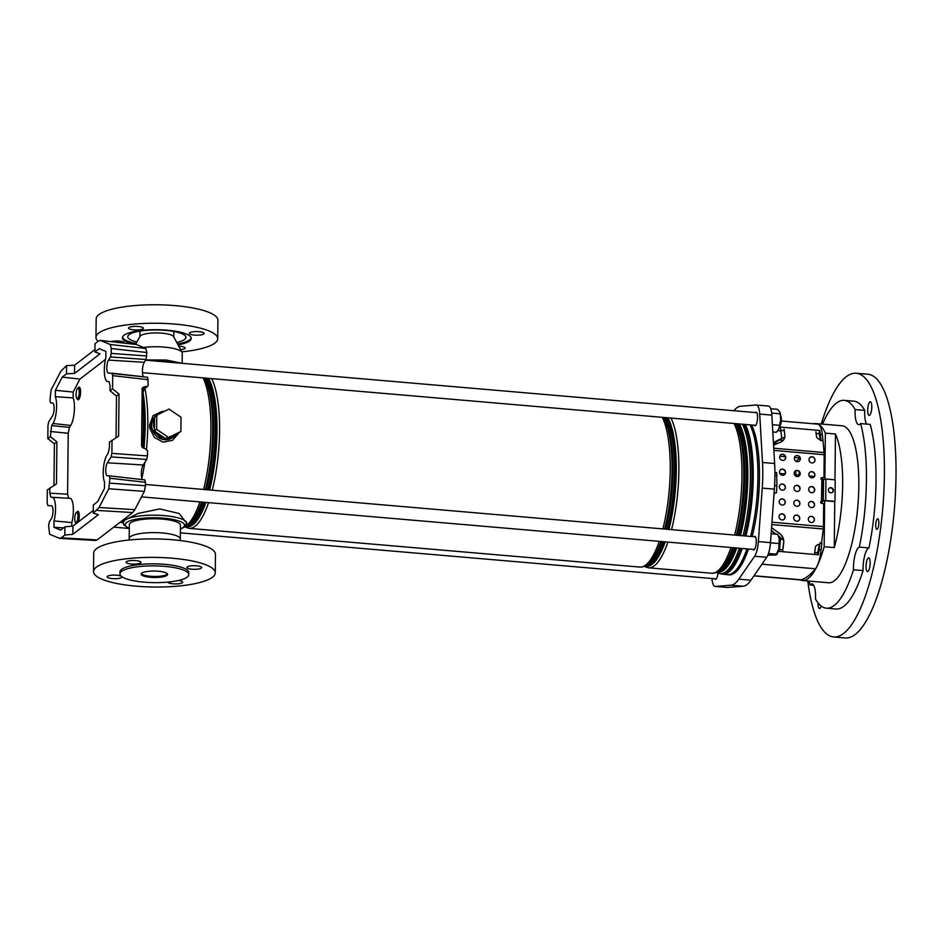 <?xml version="1.0" encoding="UTF-8"?>
<svg xmlns="http://www.w3.org/2000/svg" width="943" height="943" viewBox="0 0 943 943"><rect width="100%" height="100%" fill="white"/><g stroke="black" fill="none" stroke-linecap="round" stroke-linejoin="round"><path stroke-width="1.41" d="M53.963 485.433L54.399 443.799L47.822 438.601L47.963 425.423L48.718 421.875L52.466 415.993A6.884 1.98 94.9 0 0 54.093 408.319A6.884 1.98 94.9 0 0 52.619 403.038L52.608 403.038A6.884 1.98 94.9 0 1 52.619 403.038L50.639 402.956L49.944 400.516L51.087 390.025L60.812 371.283L66.599 365.589L66.517 373.805L62.226 377.106L79.931 379.074L73.2 392.052L73.141 397.899L55.307 396.685A15.347 4.409 94.9 0 1 56.615 406.374A15.347 4.409 94.9 0 1 52.997 423.49L51.653 425.599L69.476 427.368L68.226 433.273L67.59 494.215L68.733 498.269M73.141 397.899A15.842 4.55 94.9 0 1 74.45 407.789A15.842 4.55 94.9 0 1 70.713 425.446L69.476 427.368M136.605 344.608L145.847 348.486L146.837 352.517L111.262 348.533L110.272 344.513L100.288 340.399L136.098 344.478L100.795 340.529L98.65 340.953L95.019 343.735L94.937 351.951L99.227 348.651L105.911 351.456L105.84 357.833A15.347 4.409 -85.1 0 0 104.308 369.715A15.347 4.409 -85.1 0 0 107.537 381.479A15.347 4.409 -85.1 0 0 107.62 381.491L108.975 381.55M146.837 352.517L146.047 359.507L144.267 362.301A7.862 2.251 -85.1 0 0 142.417 371.07A7.862 2.251 -85.1 0 0 143.525 376.787M144.267 362.301L108.457 360.096A6.884 1.98 -85.1 0 0 106.83 367.77A6.884 1.98 -85.1 0 0 108.28 373.039A6.884 1.98 -85.1 0 0 108.315 373.051L147.603 377.259L148.216 385.003L147.497 386.5L144.138 386.724L142.204 388.221M109.011 381.55L110.083 385.604L110.036 390.767L112.559 388.822L112.7 375.644L112.017 373.204L147.603 377.259M108.457 360.096L110.461 356.949L111.215 353.413L146.802 355.971M111.262 348.533L111.215 353.413M66.599 365.589L74.603 365.224L74.521 373.44L100.064 353.802L94.937 351.951M94.96 349.57L74.603 365.224M116.06 437.67L116.496 396.048L119.03 394.103L118.582 436.102L109.494 442.114L109.447 447.277L108.197 453.182L106.854 455.28A15.347 4.409 94.9 0 0 103.424 468.482A15.347 4.409 94.9 0 0 104.532 482.097L104.473 488.462L97.624 501.664L93.333 504.965L93.251 513.181L99.039 507.499L108.763 488.757L109.907 478.254L109.211 475.826L107.243 475.744A6.884 1.98 94.9 0 1 107.207 475.732A6.884 1.98 94.9 0 1 105.757 470.392A6.884 1.98 94.9 0 1 107.384 462.789L111.133 456.895L111.887 453.359L147.473 455.917L146.731 459.465L111.133 456.895M93.251 513.181L98.378 514.678L72.835 534.316L64.831 535.035L61.201 537.828L97.141 539.915L132.704 512.568L96.87 510.399M112.028 440.169L111.887 453.359M66.517 373.805L74.521 373.44M79.931 379.074L105.439 359.46M63.511 527.891L53.94 527.314L60.623 530.119L64.914 526.819L72.917 526.111L72.835 534.316M93.274 510.458L72.917 526.111M109.848 483.134L145.434 485.775L145.481 482.309L109.907 478.254M145.434 485.775L144.35 491.397L108.763 488.757M99.039 507.499L134.873 509.668L144.35 491.397M134.873 509.668L132.704 512.568M97.141 539.915L94.995 540.327M144.138 386.724L142.157 388.599L141.556 445.898L147.532 450.613L147.473 455.917M142.605 479.622A7.862 2.251 94.9 0 1 141.356 472.997A7.862 2.251 94.9 0 1 143.195 464.993L146.731 459.465M109.258 475.826L144.809 479.881L145.481 482.309M119.03 394.103L112.559 388.822M54.399 443.799L56.922 441.854L56.486 483.853L47.291 489.947L47.15 503.138L47.834 505.578L51.535 505.731A6.884 1.98 -85.1 0 1 53.02 511.023A6.884 1.98 -85.1 0 1 51.394 518.685L49.39 521.821L48.635 525.369L49.578 534.268L59.657 538.382L95.597 540.469M47.822 438.601L50.356 436.668L51.653 425.599M62.226 377.106L55.378 390.308L55.307 396.685M116.496 396.048L110.036 390.767M56.922 441.854L50.356 436.668M49.814 488.014L49.755 493.177L67.59 494.215M64.914 526.819L64.831 535.035M53.94 527.314L54.01 520.949A15.347 4.409 -85.1 0 0 55.437 505.413A15.347 4.409 -85.1 0 0 52.242 497.291A15.347 4.409 -85.1 0 0 52.23 497.291L50.898 497.232L49.755 493.177M59.055 538.241L61.201 537.828M73.2 392.052L55.378 390.308M71.798 526.206L71.845 522.552L54.01 520.949M71.845 522.552A15.842 4.55 -85.1 0 0 73.259 506.615A15.842 4.55 -85.1 0 0 69.971 498.328A15.842 4.55 -85.1 0 0 69.947 498.328L52.266 497.291M180.584 349.664A7.414 1.803 -179.4 0 0 184.804 348.58A7.414 1.803 -179.4 0 0 185.134 348.05A7.414 1.803 -179.4 0 0 178.734 346.199M124.299 343.134A7.414 1.803 -179.4 0 0 124.393 342.839A7.414 1.803 -179.4 0 0 119.337 341.071A7.414 1.803 -179.4 0 0 111.05 341.625M203.782 333.987A7.414 1.803 -179.4 0 0 204.112 333.457A7.414 1.803 -179.4 0 0 197.83 331.606A7.414 1.803 -179.4 0 0 189.637 332.773A7.414 1.803 -179.4 0 0 189.295 333.303A7.414 1.803 -179.4 0 0 195.578 335.154A7.414 1.803 -179.4 0 0 203.782 333.987M143.041 328.777A7.414 1.803 -179.4 0 0 143.383 328.247A7.414 1.803 -179.4 0 0 137.089 326.396A7.414 1.803 -179.4 0 0 128.896 327.563A7.414 1.803 -179.4 0 0 128.554 328.093A7.414 1.803 -179.4 0 0 134.837 329.932A7.414 1.803 -179.4 0 0 143.041 328.777M98.096 341.378A60.882 14.817 0.6 0 1 95.974 337.429A60.882 14.817 0.6 0 1 98.744 333.079A60.882 14.817 0.6 0 1 166.109 323.52A60.882 14.817 0.6 0 1 217.727 338.714A60.882 14.817 0.6 0 1 214.957 343.063A60.882 14.817 0.6 0 1 181.74 351.833M95.974 337.429L96.162 318.946A60.882 14.817 0.6 0 1 98.932 314.597A60.882 14.817 0.6 0 1 166.298 305.037A60.882 14.817 0.6 0 1 217.916 320.219L217.727 338.714M191.193 337.912A34.408 8.369 0.6 0 1 189.696 339.869A34.408 8.369 0.6 0 1 177.532 343.947M135.238 344.372A34.408 8.369 0.6 0 1 122.437 337.712A34.408 8.369 0.6 0 1 124.004 335.248A34.408 8.369 0.6 0 1 162.078 329.85A34.408 8.369 0.6 0 1 191.252 338.431A34.408 8.369 0.6 0 1 189.684 340.894A34.408 8.369 0.6 0 1 178.027 344.879M135.533 344.407L140.071 336.321A16.939 4.126 0.6 0 1 140.684 335.661A16.939 4.126 0.6 0 1 158.318 332.95A16.939 4.126 0.6 0 1 173.653 336.675L182.046 352.411A25.567 6.224 0.6 0 1 182.258 353.224L182.152 363.22M136.888 342.003A29.115 7.084 0.6 0 1 127.741 336.745A29.115 7.084 0.6 0 1 129.061 334.659A29.115 7.084 0.6 0 1 161.288 330.085A29.115 7.084 0.6 0 1 185.971 337.346A29.115 7.084 0.6 0 1 184.651 339.433A29.115 7.084 0.6 0 1 176.718 342.427M136.04 343.511A34.408 8.369 0.6 0 1 122.507 337.193M143.501 347.507A25.567 6.224 0.6 0 1 182.046 352.411M178.357 580.511A7.414 1.803 0.6 0 1 182.683 582.196A7.414 1.803 0.6 0 1 182.353 582.727A7.414 1.803 0.6 0 1 174.266 583.894A7.414 1.803 0.6 0 1 167.866 582.102M121.847 576.68A7.414 1.803 0.6 0 1 121.942 576.975A7.414 1.803 0.6 0 1 121.612 577.505A7.414 1.803 0.6 0 1 113.408 578.672A7.414 1.803 0.6 0 1 107.125 576.821A7.414 1.803 0.6 0 1 107.467 576.291A7.414 1.803 0.6 0 1 114.02 575.1A7.414 1.803 0.6 0 1 121.234 576.197M201.331 568.134A7.414 1.803 0.6 0 1 193.126 569.289A7.414 1.803 0.6 0 1 186.844 567.45A7.414 1.803 0.6 0 1 187.186 566.92A7.414 1.803 0.6 0 1 195.378 565.753A7.414 1.803 0.6 0 1 201.661 567.603A7.414 1.803 0.6 0 1 201.331 568.134M140.59 562.912A7.414 1.803 0.6 0 1 132.385 564.079A7.414 1.803 0.6 0 1 126.103 562.228A7.414 1.803 0.6 0 1 126.445 561.698A7.414 1.803 0.6 0 1 134.637 560.531A7.414 1.803 0.6 0 1 140.931 562.382A7.414 1.803 0.6 0 1 140.59 562.912M188.777 574.629L188.8 572.566A34.408 8.369 -179.4 0 0 159.626 563.985A34.408 8.369 -179.4 0 0 121.553 569.395A34.408 8.369 -179.4 0 0 119.985 571.847L119.961 573.91A34.408 8.369 0.6 0 1 121.529 571.446A34.408 8.369 0.6 0 1 159.603 566.036A34.408 8.369 0.6 0 1 188.777 574.629A34.408 8.369 0.6 0 1 187.221 577.081A34.408 8.369 0.6 0 1 149.135 582.491A34.408 8.369 0.6 0 1 119.961 573.91M167.005 575.348A13.237 3.218 0.6 0 1 152.365 577.422A13.237 3.218 0.6 0 1 141.144 574.122A13.237 3.218 0.6 0 1 141.745 573.179A13.237 3.218 0.6 0 1 156.385 571.104A13.237 3.218 0.6 0 1 167.606 574.405A13.237 3.218 0.6 0 1 167.005 575.348M167.441 573.886A13.237 3.218 0.6 0 1 167.017 574.322A13.237 3.218 0.6 0 1 153.426 576.444A13.237 3.218 0.6 0 1 141.309 573.615M93.522 571.576L93.711 553.093A60.882 14.817 0.6 0 1 96.481 548.732A60.882 14.817 0.6 0 1 163.846 539.172A60.882 14.817 0.6 0 1 215.464 554.366L215.275 572.849A60.882 14.817 0.6 0 1 212.505 577.199A60.882 14.817 0.6 0 1 145.139 586.758A60.882 14.817 0.6 0 1 93.522 571.576A60.882 14.817 0.6 0 1 96.292 567.214A60.882 14.817 0.6 0 1 163.658 557.655A60.882 14.817 0.6 0 1 215.275 572.849M129.698 539.962L129.391 539.396A25.567 6.224 0.6 0 1 129.179 538.571L129.321 524.709A25.567 6.224 0.6 0 1 130.488 522.882A25.567 6.224 0.6 0 1 158.778 518.862A25.567 6.224 0.6 0 1 180.455 525.239L180.313 539.101A25.567 6.224 0.6 0 1 180.078 539.926L179.759 540.48M129.179 538.571A25.567 6.224 0.6 0 1 130.334 536.744A25.567 6.224 0.6 0 1 158.636 532.724A25.567 6.224 0.6 0 1 180.313 539.101M123.144 522.587L124.594 520.206L138.173 513.405L159.78 508.937L179.17 513.511L186.679 523.247A31.767 7.733 -179.4 0 0 159.744 515.326A31.767 7.733 -179.4 0 0 124.594 520.312A31.767 7.733 -179.4 0 0 123.144 522.587L123.828 524.874L129.285 528.575M174.938 435.819A13.662 12.66 -127.6 0 1 168.396 438.259L176.73 434.11A13.662 12.66 -127.6 0 1 174.938 435.819L173.076 437.257A13.662 12.66 -127.6 0 1 159.143 437.976A13.662 12.66 -127.6 0 1 151.717 425.305A13.662 12.66 -127.6 0 1 154.558 417.395M153.579 423.879A13.662 12.66 -127.6 0 1 154.534 419.093L154.428 428.817A13.662 12.66 -127.6 0 1 153.579 423.879M157.634 414.708A13.662 12.66 -127.6 0 1 158.283 414.166A13.662 12.66 -127.6 0 1 163.186 411.95M158.389 414.095L151.941 419.647L150.668 428.216L162.726 439.521L177.072 433.945M178.84 433.014L172.498 440.334L163.033 442.102L154.393 437.446L149.843 428.44L149.56 425.152L153.108 415.592L162.078 411.396L164.271 411.407L162.078 411.396M750.593 536.437A79.306 22.75 -85.1 0 0 757.913 477.406A79.306 22.75 -85.1 0 0 750.027 424.869M156.314 432.365L164.553 437.929A13.662 12.66 -127.6 0 1 156.314 432.365L154.404 431.069L154.428 428.817M742.235 548.472A79.306 22.75 94.9 0 1 722.786 574.204L727.477 574.605A79.306 22.75 -85.1 0 0 746.927 548.885M156.774 415.144L156.621 429.371L168.667 437.528L180.879 431.458L181.021 417.219L168.974 409.062L156.774 415.144L154.558 416.841L154.534 419.093M176.73 434.11L180.879 431.458M164.553 437.929L166.463 439.226L168.396 438.259M156.621 429.371L154.404 431.069M168.667 437.528L166.463 439.226M795.798 474.848A5.823 1.674 94.9 0 1 796.033 470.663M752.927 549.392A6.884 1.98 -85.1 0 0 753.634 549.993A6.884 1.98 -85.1 0 0 754.152 549.804A6.884 1.98 -85.1 0 0 756.251 542.425A6.884 1.98 -85.1 0 0 754.813 536.272A6.884 1.98 -85.1 0 0 754.294 536.461A6.884 1.98 -85.1 0 0 754.011 536.732M754.223 425.222A6.884 1.98 -85.1 0 0 754.93 425.812A6.884 1.98 -85.1 0 0 755.449 425.635A6.884 1.98 -85.1 0 0 757.547 418.244A6.884 1.98 -85.1 0 0 756.109 412.103A6.884 1.98 -85.1 0 0 755.591 412.28A6.884 1.98 -85.1 0 0 755.308 412.562M714.735 578.754A6.884 1.98 -85.1 0 0 715.454 579.344A6.884 1.98 -85.1 0 0 715.973 579.167A6.884 1.98 -85.1 0 0 717.953 573.261M753.905 575.902L800.348 579.898A23.151 6.648 -85.1 0 0 801.114 579.815A169.41 48.612 -85.1 0 0 808.269 575.961A169.41 48.612 -85.1 0 0 815.471 568.77A23.151 6.648 -85.1 0 0 817.074 566.154A78.776 22.608 94.9 0 1 808.245 578.424A78.776 22.608 94.9 0 1 802.304 580.511A78.776 22.608 94.9 0 1 799.97 579.862M750.098 424.869A79.412 22.785 94.9 0 1 750.628 536.449M746.974 548.885A79.412 22.785 94.9 0 1 733.454 572.613A79.412 22.785 94.9 0 1 727.466 574.711A79.412 22.785 94.9 0 1 726.31 574.511M751.618 424.998A79.412 22.785 94.9 0 1 752.149 536.579M748.483 549.015A79.412 22.785 94.9 0 1 734.974 572.743A79.412 22.785 94.9 0 1 728.986 574.841L727.466 574.711M727.077 587.43A15.878 4.562 -85.1 0 0 727.289 587.465A15.878 4.562 -85.1 0 0 727.513 587.465L743.06 586.251A63.523 18.223 -85.1 0 0 746.986 584.566A63.523 18.223 -85.1 0 0 750.946 580.193L766.718 557.313A15.878 4.562 -85.1 0 0 770.49 542.649L774.356 489.134A63.523 18.223 -85.1 0 0 774.627 463.52L771.834 415.12A15.878 4.562 -85.1 0 0 768.521 406.068L756.392 405.019A15.878 4.562 94.9 0 1 759.704 414.083L762.498 462.471A63.523 18.223 94.9 0 1 762.239 488.097L758.372 541.6A15.878 4.562 94.9 0 1 754.6 556.276L738.817 579.155A63.523 18.223 94.9 0 1 734.856 583.528A63.523 18.223 94.9 0 1 730.931 585.214L715.383 586.428A15.878 4.562 94.9 0 1 715.171 586.428A15.878 4.562 94.9 0 1 711.941 578.519M813.373 423.772A78.776 22.608 94.9 0 1 815.789 423.537L842.064 425.788A78.776 22.608 94.9 0 1 858.519 496.148A78.776 22.608 94.9 0 1 834.52 580.676A78.776 22.608 94.9 0 1 828.579 582.762L802.304 580.511M815.789 423.537A78.776 22.608 94.9 0 1 818.559 424.397A78.776 22.608 94.9 0 1 825.349 433.132L835.463 433.992A78.776 22.608 94.9 0 1 834.272 547.612L824.158 546.751A78.776 22.608 94.9 0 1 817.074 566.154A23.151 6.648 -85.1 0 0 821.129 549.993L821.907 543.062L819.891 542.885L819.102 549.816A23.151 6.648 -85.1 0 1 818.383 554.767L778.977 551.384A23.151 6.648 -85.1 0 0 779.448 548.354M780.05 543.298L780.674 537.687L778.399 535.836M771.35 530.779L776.372 534.198M772.411 530.992L771.339 530.897M820.233 439.344A23.292 6.684 -85.1 0 0 818.866 433.662L819.691 430.456L780.274 427.061A23.151 6.648 94.9 0 1 780.898 430.986L781.723 438.342L773.413 442.526M820.398 440.629L822.98 440.369L824.076 452.546A6.141 1.756 94.9 0 1 824.182 454.715L823.958 476.804A1.061 0.978 52.4 0 1 822.933 477.747L821.671 477.853A1.061 0.978 52.4 0 0 821.153 477.948M784.717 437.564L781.723 438.342M773.472 443.54L783.739 437.481M780.368 440.075L783.256 440.322M822.048 503.362A45.523 13.061 -85.1 0 0 822.19 501.499M822.225 479.728A45.523 13.061 -85.1 0 0 822.048 477.889M810.945 457.001A45.523 13.061 -85.1 0 0 809.565 457.815M799.216 471.818A5.823 1.674 94.9 0 1 798.768 475.095M825.349 433.132L824.877 479.02M824.642 500.58L824.158 546.751M781.299 421.014L817.746 424.138A23.151 6.648 94.9 0 1 818.559 424.397A23.151 6.648 94.9 0 1 822.331 434.546L822.98 440.369M796.764 461.575L796.906 460.42L799.982 458.062M819.691 430.456A23.151 6.648 94.9 0 1 820.316 434.369L820.964 440.192M799.935 457.933L794.442 457.461M785.283 456.683L779.79 456.212M733.913 410.724A63.523 18.223 94.9 0 1 740.62 406.244L756.18 405.019A15.878 4.562 94.9 0 1 756.392 405.019M780.097 538.135L783.68 540.256M835.463 433.992L834.979 480.164M834.755 501.028L834.272 547.612M818.866 433.662L816.096 433.426M783.963 430.668L780.839 430.397M819.161 544.665A23.292 6.684 94.9 0 1 817.616 552.787L814.693 552.539M782.619 549.781L779.283 549.498M817.616 552.787L818.383 554.767M774.91 472.632L776.69 472.667L776.902 485.61L774.592 485.562M777.008 475.52L774.91 475.484M776.902 485.61L776.478 492.824L774.097 492.776M876.13 528.563A5.293 1.521 -85.1 0 0 876.825 529.353A5.293 1.521 -85.1 0 0 878.628 525.581A5.293 1.521 -85.1 0 0 878.44 519.581A5.293 1.521 -85.1 0 0 877.733 518.803A5.293 1.521 -85.1 0 0 875.941 522.575A5.293 1.521 -85.1 0 0 876.13 528.563M853.474 569.784L863.069 570.609A16.939 4.856 94.9 0 1 868.916 547.918L859.309 547.093A16.939 4.856 -85.1 0 0 853.474 569.784A104.296 29.928 94.9 0 1 826.398 608.188A104.296 29.928 94.9 0 1 815.495 598.994A16.939 4.856 -85.1 0 0 814.198 586.428A16.939 4.856 -85.1 0 0 811.947 583.917A16.939 4.856 -85.1 0 0 810.037 584.978L813.656 585.285M866.605 570.539A6.884 1.98 -85.1 0 0 867.525 571.564A6.884 1.98 -85.1 0 0 869.859 566.66A6.884 1.98 -85.1 0 0 869.611 558.869A6.884 1.98 -85.1 0 0 868.703 557.843A6.884 1.98 -85.1 0 0 866.369 562.747A6.884 1.98 -85.1 0 0 866.605 570.539M818.053 602.883A6.884 1.98 -85.1 0 0 818.595 607.457A6.884 1.98 -85.1 0 0 819.514 608.483A6.884 1.98 -85.1 0 0 821.247 606.09M868.244 414.413A6.884 1.98 -85.1 0 0 869.151 415.439A6.884 1.98 -85.1 0 0 871.485 410.535A6.884 1.98 -85.1 0 0 871.249 402.744A6.884 1.98 -85.1 0 0 870.33 401.73A6.884 1.98 -85.1 0 0 867.996 406.633A6.884 1.98 -85.1 0 0 868.244 414.413M821.259 424.008A132.35 37.979 94.9 0 1 856.244 373.239A132.35 37.979 94.9 0 1 873.784 392.866A132.35 37.979 94.9 0 1 878.487 542.685A132.35 37.979 94.9 0 1 833.6 636.961A132.35 37.979 94.9 0 1 816.06 617.335A132.35 37.979 94.9 0 1 807.774 580.971M856.244 373.239L867.866 374.23A132.35 37.979 94.9 0 1 885.406 393.868A132.35 37.979 94.9 0 1 890.109 543.687A132.35 37.979 94.9 0 1 845.223 637.963L833.6 636.961M863.069 570.609A104.296 29.928 94.9 0 1 835.993 609.013L826.398 608.188M810.037 584.978A104.296 29.928 94.9 0 1 809.035 581.088M822.52 424.114A104.296 29.928 94.9 0 1 844.244 400.362A104.296 29.928 94.9 0 1 855.148 409.568A16.939 4.856 -85.1 0 0 858.696 424.633A16.939 4.856 -85.1 0 0 860.605 423.572L870.2 424.397A104.296 29.928 94.9 0 1 868.916 547.918M844.244 400.362L853.851 401.188A104.296 29.928 94.9 0 1 864.755 410.382L855.148 409.568M866.593 424.091A16.939 4.856 94.9 0 1 864.755 410.382M860.605 423.572A104.296 29.928 94.9 0 1 859.309 547.093M780.674 416.063A5.293 1.521 94.9 0 1 780.592 424.68A5.293 1.521 94.9 0 1 779.814 426.095M76.3 397.192A5.293 1.521 -85.1 0 0 76.772 398.37A5.293 1.521 -85.1 0 0 78.74 396.107A5.293 1.521 -85.1 0 0 79 389.553A5.293 1.521 -85.1 0 0 77.632 388.304A5.293 1.521 -85.1 0 0 76.265 392.123A5.293 1.521 -85.1 0 0 76.3 397.192M77.632 388.304L78.634 387.373A6.353 1.827 94.9 0 1 79.212 387.125A6.353 1.827 94.9 0 1 80.285 388.87A6.353 1.827 94.9 0 1 80.167 395.883A6.353 1.827 94.9 0 1 78.116 399.785A6.353 1.827 94.9 0 1 77.597 399.455L76.772 398.37M77.173 521.173A5.293 1.521 -85.1 0 0 77.868 514.807A5.293 1.521 -85.1 0 0 76.336 512.473A5.293 1.521 -85.1 0 0 75.534 513.911A5.293 1.521 -85.1 0 0 75.464 522.54A5.293 1.521 -85.1 0 0 77.173 521.173M76.336 512.473L77.338 511.542A6.353 1.827 94.9 0 1 77.904 511.306A6.353 1.827 94.9 0 1 79.236 515.161A6.353 1.827 94.9 0 1 78.375 521.915M779.378 540.245A5.293 1.521 94.9 0 1 779.826 541.388A5.293 1.521 94.9 0 1 778.517 550.276M771.657 413.058L780.12 413.836L779.613 411.643L777.397 409.309L770.749 408.732M780.12 413.836L780.721 419.647A10.055 2.888 94.9 0 1 778.871 428.876L780.721 419.647A10.055 2.888 -85.1 0 0 779.979 412.433A10.055 2.888 -85.1 0 0 779.955 412.35M778.482 429.607A10.055 2.888 -85.1 0 0 778.517 429.56A10.055 2.888 -85.1 0 0 778.871 428.876L776.395 432.283L772.8 431.977M779.979 412.433L779.613 411.643M778.517 429.56L778.871 428.876M779.613 425.328L772.388 424.704M776.808 554.437L777.209 553.741A10.055 2.888 -85.1 0 0 778.812 548.967A10.055 2.888 -85.1 0 0 779.248 539.007A10.055 2.888 -85.1 0 0 778.682 536.602A10.055 2.888 -85.1 0 0 778.6 536.378M770.502 542.555L770.455 543.203M767.873 555.144L776.018 554.991L778.812 548.967L779.248 539.007L777.739 534.316L771.138 533.75M776.018 554.991L776.879 554.213L768.498 553.494M779.024 543.557L770.631 542.838M829.133 488.25A2.652 2.452 -127.6 0 1 832.351 492.435M830.901 487.684A2.652 2.452 52.4 0 0 828.496 490.926A2.652 2.452 52.4 0 0 832.48 492.352A2.652 2.452 52.4 0 0 830.901 487.684M809.306 516.988A3.171 2.947 -127.6 0 1 813.184 522.021M811.404 516.328A3.171 2.947 52.4 0 0 808.516 520.218A3.171 2.947 52.4 0 0 813.302 521.927A3.171 2.947 52.4 0 0 811.404 516.328M809.471 502.1A3.171 2.947 -127.6 0 1 813.337 507.122M811.558 501.44A3.171 2.947 52.4 0 0 808.67 505.33A3.171 2.947 52.4 0 0 813.467 507.039A3.171 2.947 52.4 0 0 811.558 501.44M809.624 487.213A3.171 2.947 -127.6 0 1 813.491 492.234M811.711 486.541A3.171 2.947 52.4 0 0 808.823 490.443A3.171 2.947 52.4 0 0 813.62 492.14A3.171 2.947 52.4 0 0 811.711 486.541M809.778 472.313A3.171 2.947 -127.6 0 1 813.644 477.347M811.876 471.653A3.171 2.947 52.4 0 0 808.988 475.555A3.171 2.947 52.4 0 0 813.774 477.252A3.171 2.947 52.4 0 0 811.876 471.653M809.931 457.426A3.171 2.947 -127.6 0 1 813.797 462.459M812.029 456.766A3.171 2.947 52.4 0 0 809.141 460.667A3.171 2.947 52.4 0 0 813.927 462.365A3.171 2.947 52.4 0 0 812.029 456.766M794.654 515.727A3.171 2.947 -127.6 0 1 798.521 520.76M796.752 515.067A3.171 2.947 52.4 0 0 793.865 518.968A3.171 2.947 52.4 0 0 798.65 520.666A3.171 2.947 52.4 0 0 796.752 515.067M794.819 500.839A3.171 2.947 -127.6 0 1 798.686 505.872M796.906 500.179A3.171 2.947 52.4 0 0 794.018 504.069A3.171 2.947 52.4 0 0 798.815 505.778A3.171 2.947 52.4 0 0 796.906 500.179M794.973 485.951A3.171 2.947 -127.6 0 1 798.839 490.973M797.059 485.291A3.171 2.947 52.4 0 0 794.171 489.181A3.171 2.947 52.4 0 0 798.969 490.89A3.171 2.947 52.4 0 0 797.059 485.291M795.126 471.064A3.171 2.947 -127.6 0 1 798.992 476.085M797.224 470.392A3.171 2.947 52.4 0 0 794.324 474.294A3.171 2.947 52.4 0 0 799.122 475.991A3.171 2.947 52.4 0 0 797.224 470.392M795.279 456.164A3.171 2.947 -127.6 0 1 799.145 461.198M797.377 455.504A3.171 2.947 52.4 0 0 794.489 459.406A3.171 2.947 52.4 0 0 799.275 461.103A3.171 2.947 52.4 0 0 797.377 455.504M780.002 514.477A3.171 2.947 -127.6 0 1 783.869 519.499M782.101 513.805A3.171 2.947 52.4 0 0 779.213 517.707A3.171 2.947 52.4 0 0 783.998 519.404A3.171 2.947 52.4 0 0 782.101 513.805M780.156 499.578A3.171 2.947 -127.6 0 1 784.034 504.611M782.254 498.918A3.171 2.947 52.4 0 0 779.366 502.819A3.171 2.947 52.4 0 0 784.152 504.517A3.171 2.947 52.4 0 0 782.254 498.918M780.321 484.69A3.171 2.947 -127.6 0 1 784.187 489.723M782.407 484.03A3.171 2.947 52.4 0 0 779.519 487.92A3.171 2.947 52.4 0 0 784.317 489.629A3.171 2.947 52.4 0 0 782.407 484.03M780.474 469.803A3.171 2.947 -127.6 0 1 784.34 474.824M782.56 469.142A3.171 2.947 52.4 0 0 779.672 473.032A3.171 2.947 52.4 0 0 784.47 474.742A3.171 2.947 52.4 0 0 782.56 469.142M780.627 454.915A3.171 2.947 -127.6 0 1 784.493 459.936M782.725 454.243A3.171 2.947 52.4 0 0 779.837 458.145A3.171 2.947 52.4 0 0 784.623 459.842A3.171 2.947 52.4 0 0 782.725 454.243M784.152 439.049A10.585 8.074 25.6 0 0 784.576 437.552M784.835 435.1L784.057 429.089L784.835 435.1A10.585 8.074 -154.4 0 1 784.281 438.813A10.585 8.074 -154.4 0 1 780.745 442.078L773.566 445.167M820.87 439.403L818.842 439.226L816.603 437.34L815.895 431.823M774.887 492.8A7.414 6.872 -127.6 0 1 773.967 494.58M824.642 500.78L821.424 501.476L821.907 479.716L823.227 479.551L823.003 501.122L821.671 501.275A1.061 0.978 -127.6 0 0 820.716 502.572A1.061 0.978 -127.6 0 0 821.659 503.326L822.661 503.421A1.061 0.978 52.4 0 1 823.663 504.529L823.439 526.618A6.141 1.756 94.9 0 1 823.274 528.999L821.506 543.027M821.907 479.716A1.061 0.978 -127.6 0 1 821.27 477.842A1.061 0.978 -127.6 0 1 821.919 477.653M823.451 477.641A1.061 0.978 -127.6 0 1 822.685 477.936L821.671 477.853M773.979 494.38A7.414 6.872 52.4 0 0 774.698 492.788M771.586 527.62L779.778 533.655A10.585 10.055 -59.6 0 1 783.704 543.121L782.784 550.429L783.48 542.979M819.679 544.712L817.746 544.535L815.459 546.457L814.622 553.164M783.468 540.245A10.585 10.055 120.4 0 0 779.555 533.526L771.574 527.656M834.52 501.204A1.061 0.978 -127.6 0 1 833.742 501.499L825.255 500.768M825.703 500.592L833.989 501.311A1.061 0.978 52.4 0 0 835.015 500.368L835.215 480.859A1.061 0.978 52.4 0 0 834.213 479.739L825.927 479.032L825.703 500.592L823.003 501.122M825.927 479.032L823.227 479.551M783.268 539.16A3.171 2.947 52.4 0 0 781.11 538.924M781.252 539.042A3.171 2.947 -127.6 0 1 783.35 539.549M795.102 474.789L795.609 470.805M148.275 379.687L112.7 375.644M68.226 433.273L50.403 431.493M110.272 344.513L145.847 348.486M146.047 359.507L110.461 356.949M143.195 464.993L107.384 462.789M70.713 425.446L52.997 423.49M142.157 389.4L146.248 386.866M142.145 390.39A8.416 2.416 94.9 0 1 142.888 389.447A2.122 1.957 -127.6 0 0 144.149 389.07L147.497 386.5M174.396 362.666A31.767 7.733 -179.4 0 0 156.786 361.157M129.285 528.351A29.646 7.214 0.6 0 1 126.598 522.54A29.646 7.214 0.6 0 1 163.728 518.178A29.646 7.214 0.6 0 1 183.19 527.408A29.646 7.214 0.6 0 1 180.419 528.893M150.668 428.216L149.843 428.44M141.863 417.336A76.548 21.96 94.9 0 1 141.91 425.199A76.548 21.96 94.9 0 1 141.698 433.261M142.393 393.738A77.078 22.113 94.9 0 1 144.468 425.281A77.078 22.113 94.9 0 1 143.218 448.078M142.24 447.512A76.548 21.96 -85.1 0 0 143.442 425.328A76.548 21.96 -85.1 0 0 142.051 398.689M204.548 378.013A76.548 21.96 94.9 0 1 213.66 431.364A76.548 21.96 94.9 0 1 206.246 489.688M202.439 502.112A76.548 21.96 94.9 0 1 190.781 522.563M201.613 502.041A77.986 22.373 94.9 0 1 195.319 516.21L195.743 515.479A77.078 22.113 -85.1 0 0 201.767 502.053M205.55 489.629A77.078 22.113 -85.1 0 0 212.941 431.163A77.078 22.113 -85.1 0 0 207.024 384.166L206.729 383.365A77.986 22.373 94.9 0 1 212.717 430.916A77.986 22.373 94.9 0 1 205.35 489.606M207.377 378.249A77.078 22.113 94.9 0 1 216.218 431.446A77.078 22.113 94.9 0 1 208.827 489.9M205.044 502.336A77.078 22.113 94.9 0 1 186.844 525.935M188.011 525.133A76.548 21.96 -85.1 0 0 203.971 502.242M207.778 489.818A76.548 21.96 -85.1 0 0 215.193 431.493A76.548 21.96 -85.1 0 0 206.081 378.143M666.677 417.702A77.078 22.113 94.9 0 1 675.518 470.899A77.078 22.113 94.9 0 1 668.127 529.365M664.344 541.789A77.078 22.113 94.9 0 1 646.144 565.387M647.311 564.586A76.548 21.96 -85.1 0 0 663.271 541.695M667.078 529.271A76.548 21.96 -85.1 0 0 674.493 470.946A76.548 21.96 -85.1 0 0 665.381 417.596M663.848 417.466A76.548 21.96 94.9 0 1 672.96 470.816A76.548 21.96 94.9 0 1 665.546 529.141M661.738 541.565A76.548 21.96 94.9 0 1 650.081 562.016M660.913 541.494A77.986 22.373 94.9 0 1 654.619 555.663L655.043 554.932A77.078 22.113 -85.1 0 0 661.067 541.506M664.85 529.082A77.078 22.113 -85.1 0 0 672.241 470.616A77.078 22.113 -85.1 0 0 666.324 423.619L666.029 422.818A77.986 22.373 94.9 0 1 672.017 470.368A77.986 22.373 94.9 0 1 664.65 529.058M738.428 423.867A77.078 22.113 94.9 0 1 747.269 477.064A77.078 22.113 94.9 0 1 739.878 535.518M736.094 547.954A77.078 22.113 94.9 0 1 717.894 571.552M719.061 570.739A76.548 21.96 -85.1 0 0 735.021 547.859M738.829 535.435A76.548 21.96 -85.1 0 0 746.243 477.111A76.548 21.96 -85.1 0 0 737.131 423.761M735.599 423.619A76.548 21.96 94.9 0 1 744.711 476.981A76.548 21.96 94.9 0 1 737.296 535.306M733.489 547.73A76.548 21.96 94.9 0 1 721.831 568.181M732.664 547.659A77.986 22.373 94.9 0 1 726.369 561.828L726.794 561.097A77.078 22.113 -85.1 0 0 732.817 547.671M736.601 535.235A77.078 22.113 -85.1 0 0 743.992 476.781A77.078 22.113 -85.1 0 0 738.074 429.784L737.78 428.982A77.986 22.373 94.9 0 1 743.768 476.533A77.986 22.373 94.9 0 1 736.4 535.223M744.168 424.362A79.082 22.691 94.9 0 1 752.149 476.969A79.082 22.691 94.9 0 1 744.817 535.942M741.139 548.378A79.082 22.691 94.9 0 1 721.041 573.792M739.383 548.237A79.035 22.679 94.9 0 1 720.063 573.709L721.595 573.839A79.035 22.679 -85.1 0 0 740.927 548.366M744.605 535.93A79.035 22.679 -85.1 0 0 751.936 476.958A79.035 22.679 -85.1 0 0 743.944 424.338M143.973 448.184A77.986 22.373 -85.1 0 0 145.234 425.116A77.986 22.373 -85.1 0 0 142.9 391.758M144.951 388.457A79.306 22.75 94.9 0 1 147.815 424.998A79.306 22.75 94.9 0 1 146.507 448.715M740.444 535.565A77.715 22.302 -85.1 0 0 747.811 476.946A77.715 22.302 -85.1 0 0 739.265 423.937M742.4 424.209A79.035 22.679 94.9 0 1 750.392 476.828A79.035 22.679 94.9 0 1 743.06 535.801M734.644 535.07A79.306 22.75 -85.1 0 0 741.976 476.038A79.306 22.75 -85.1 0 0 734.078 423.49M668.917 529.424A77.986 22.373 -85.1 0 0 676.284 470.734A77.986 22.373 -85.1 0 0 667.856 417.808M670.98 418.079A79.306 22.75 94.9 0 1 678.866 470.616A79.306 22.75 94.9 0 1 671.546 529.648M662.894 528.905A79.306 22.75 -85.1 0 0 670.225 469.873A79.306 22.75 -85.1 0 0 662.328 417.336M203.594 489.452A79.306 22.75 -85.1 0 0 210.926 430.421A79.306 22.75 -85.1 0 0 203.028 377.872M209.617 489.971A77.986 22.373 -85.1 0 0 216.984 431.281A77.986 22.373 -85.1 0 0 208.556 378.355M211.68 378.626A79.306 22.75 94.9 0 1 219.566 431.163A79.306 22.75 94.9 0 1 212.246 490.195M745.335 424.456A79.306 22.75 94.9 0 1 753.221 477.005A79.306 22.75 94.9 0 1 745.901 536.037M717.022 572.047A77.715 22.302 -85.1 0 0 736.695 548.001M667.88 542.095A79.306 22.75 94.9 0 1 648.43 567.816L711.529 573.238A79.306 22.75 -85.1 0 0 730.99 547.506M644.965 566.036A77.986 22.373 -85.1 0 0 665.192 541.86M208.58 502.643A79.306 22.75 94.9 0 1 189.13 528.363L639.778 567.073A79.306 22.75 -85.1 0 0 659.24 541.353M185.665 526.583A77.986 22.373 -85.1 0 0 205.892 502.407M185.276 526.347A79.306 22.75 -85.1 0 0 199.928 501.9M144.786 462.506A79.306 22.75 94.9 0 1 141.851 478.313M125.655 517.99A79.306 22.75 94.9 0 1 121.081 521.503M801.114 579.815L753.999 575.76M743.06 586.251L730.931 585.214M780.898 430.986L777.751 430.715M822.331 434.546L820.316 434.369M750.946 580.193L738.817 579.155M727.513 587.465L715.383 586.428M771.834 415.12L759.704 414.083M774.627 463.52L762.498 462.471M774.356 489.134L762.239 488.097M770.49 542.649L758.372 541.6M766.718 557.313L754.6 556.276M777.268 443.575L773.967 443.293M774.509 444.754L773.543 444.672M821.129 549.993L819.102 549.816M815.471 568.77L761.991 564.185M773.743 448.22L824.076 452.546M824.182 454.715L773.873 450.4M771.975 522.198L823.439 526.618M823.274 528.999L771.798 524.579M823.545 479.315L823.322 500.874M52.242 497.291L69.971 498.328M144.149 389.07L142.087 395.482M144.809 479.881L109.235 475.826M139.918 336.592L139.977 331.111M173.795 336.946L173.854 331.464M145.788 359.92L166.239 360.037L182.518 363.361M186.679 523.247L184.498 527.031L180.419 529.117M158.283 414.166L157.481 414.779M735.363 423.607L737.78 428.982M663.613 417.443L666.029 422.818M204.313 377.99L206.729 383.365M123.144 522.693L119.891 522.422M722.786 574.204L720.641 573.757M184.899 526.925L189.13 528.363M184.38 527.113L191.488 521.75L195.319 516.21M639.778 567.073C643.88 567.203 647.546 565.246 650.788 561.203L654.619 555.663M644.199 566.378L648.43 567.816M711.529 573.238C715.631 573.368 719.297 571.411 722.538 567.368L726.369 561.828M716.15 572.46L720.063 573.709M727.289 587.465L715.171 586.428M779.861 473.48L785.024 473.916M794.513 474.73L799.688 475.178M809.165 475.991L814.339 476.439M142.452 372.674L755.732 425.352M145.611 360.191L756.828 412.692M113.761 527.137L128.92 528.434M180.372 532.854L716.256 578.884M75.464 522.54L76.242 523.554M145.458 484.466L755.52 536.862M141.509 496.878L754.435 549.521M778.682 536.602L778.458 536.001"/></g></svg>
